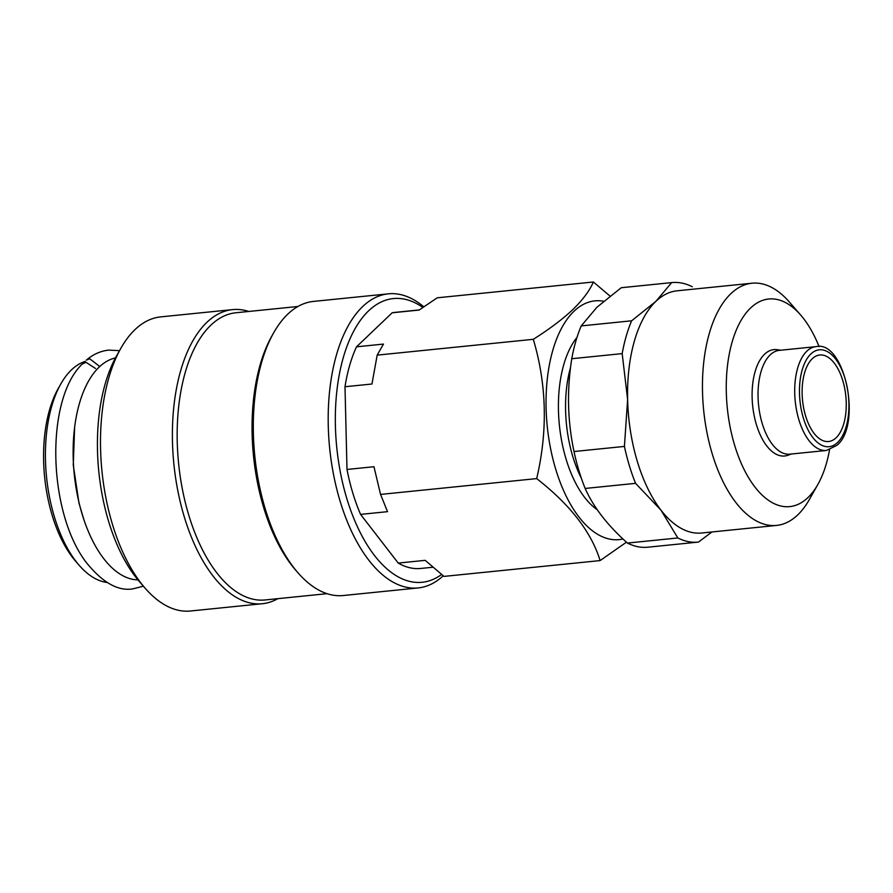 <?xml version="1.0" encoding="UTF-8"?>
<svg xmlns="http://www.w3.org/2000/svg" width="893" height="893" viewBox="0 0 893 893"><rect width="100%" height="100%" fill="white"/><g stroke="black" fill="none" stroke-linecap="round" stroke-linejoin="round"><path stroke-width="1.34" d="M99.748 366.532L89.702 358.74L86.32 360.158M143.393 586.199L132.834 588.878C117.954 591.322 102.427 582.515 86.253 562.434C47.831 512.448 44.951 399.919 82.167 364.11L85.985 362.29L95.518 368.496M85.226 361.397A111.725 55.902 84.2 0 0 71.496 369.836A111.725 55.902 84.2 0 0 60.836 383.912A111.725 55.902 84.2 0 0 79.209 565.358A111.725 55.902 84.2 0 0 107.104 582.47M115.454 357.926A111.725 55.902 84.2 0 0 99.212 367.023A111.725 55.902 84.2 0 0 76.698 491.507A111.725 55.902 84.2 0 0 137.935 579.87M815.934 346.651L779.265 350.369A52.162 26.098 84.2 0 0 770.212 354.856A52.162 26.098 84.2 0 0 759.976 414.43A52.162 26.098 84.2 0 0 789.78 454.169L826.449 450.463L836.953 445.328C862.482 424.621 844.599 339.53 815.934 346.651A52.162 26.098 84.2 0 0 806.881 351.139A52.162 26.098 84.2 0 0 796.645 410.713A52.162 26.098 84.2 0 0 826.449 450.463M780.873 350.212L777.167 349.676A53.468 26.757 84.2 0 0 764.575 354.208A53.468 26.757 84.2 0 0 754.764 418.437A53.468 26.757 84.2 0 0 787.86 455.274L791.388 454.012M812.262 358.74A43.478 21.745 84.2 0 0 803.733 408.391A43.478 21.745 84.2 0 0 828.57 441.51A43.478 21.745 84.2 0 0 836.116 437.771A43.478 21.745 84.2 0 0 844.644 388.12A43.478 21.745 84.2 0 0 819.807 355.001A43.478 21.745 84.2 0 0 812.262 358.74M829.541 449.826A104.336 52.196 -95.8 0 1 817.843 484.486A104.336 52.196 -95.8 0 1 807.886 497.635A104.336 52.196 -95.8 0 1 734.66 445.35A104.336 52.196 -95.8 0 1 750.622 307.973A104.336 52.196 -95.8 0 1 800.675 315.039A104.336 52.196 -95.8 0 1 819.093 346.651M817.843 484.486L809.292 499.622A121.727 60.903 -95.8 0 1 797.672 514.96A121.727 60.903 -95.8 0 1 776.53 525.43A121.727 60.903 -95.8 0 1 706.988 432.692A121.727 60.903 -95.8 0 1 730.865 293.685A121.727 60.903 -95.8 0 1 752.006 283.215A121.727 60.903 -95.8 0 1 789.267 301.934L800.675 315.039M776.53 525.43L701.641 533.009A121.727 60.903 -95.8 0 1 661.021 510.216A121.727 60.903 -95.8 0 1 627.623 399.573A121.727 60.903 -95.8 0 1 655.964 301.276L671.648 282.612L621.249 287.725A130.423 65.245 -95.8 0 1 621.495 287.691A130.423 65.245 -95.8 0 1 621.751 287.669M648.039 547.186A130.423 65.245 -95.8 0 1 647.782 547.208A130.423 65.245 -95.8 0 1 627.422 543.067L677.832 537.966L661.021 510.216L635.57 483.347L585.161 488.449C593.454 507.135 607.541 525.341 627.422 543.067M585.161 488.449A130.423 65.245 -95.8 0 1 574.009 451.523L624.419 446.422L627.623 399.573L622.175 353.617L571.766 358.718C566.787 390.074 567.535 421.005 574.009 451.523M571.766 358.718A130.423 65.245 -95.8 0 1 581.231 325.912L631.63 320.799L655.964 301.276A121.727 60.903 -95.8 0 1 677.106 290.805L752.006 283.215M621.249 287.725L596.915 307.259L581.231 325.912M603.601 301.242A119.986 60.032 84.2 0 0 574.054 311.199A119.986 60.032 84.2 0 0 551.294 452.025A119.986 60.032 84.2 0 0 622.968 538.97M626.451 542.185L600.118 560.581C591.333 532.083 570.192 504.757 536.682 478.603C547.867 431.04 546.75 384.615 533.311 339.307C549.173 329.305 562.3 319.437 572.714 309.704C582.749 299.903 589.637 290.66 593.376 281.998L609.986 296.052M248.79 311.467A147.814 73.952 84.2 0 0 232.571 309.614L160.662 316.892A147.814 73.952 84.2 0 0 134.999 329.606A147.814 73.952 84.2 0 0 120.89 348.237A147.814 73.952 84.2 0 0 145.202 588.275A147.814 73.952 84.2 0 0 190.455 611.002L262.363 603.724A147.814 73.952 84.2 0 0 277.879 598.656M232.571 309.614A147.814 73.952 84.2 0 0 206.908 322.317A147.814 73.952 84.2 0 0 177.897 491.117A147.814 73.952 84.2 0 0 262.363 603.724M297.949 306.489L235.919 312.762A144.331 72.21 84.2 0 0 210.86 325.175A144.331 72.21 84.2 0 0 182.54 490A144.331 72.21 84.2 0 0 265.009 599.962L327.039 593.678M423.751 306.79A147.814 73.952 84.2 0 0 388.366 293.83L313.465 301.421A147.814 73.952 84.2 0 0 287.792 314.124A147.814 73.952 84.2 0 0 273.693 332.754A147.814 73.952 84.2 0 0 298.005 572.804A147.814 73.952 84.2 0 0 343.247 595.531L418.147 587.94A147.814 73.952 84.2 0 0 443.229 575.784M388.366 293.83A147.814 73.952 84.2 0 0 362.692 306.545A147.814 73.952 84.2 0 0 333.692 475.344A147.814 73.952 84.2 0 0 418.147 587.94M422.824 307.438A142.59 71.34 84.2 0 0 368.619 310.831A142.59 71.34 84.2 0 0 345.223 493.059A142.59 71.34 84.2 0 0 441.6 574.478M419.319 309.916L394.784 312.405A128.681 64.374 84.2 0 0 392.183 312.773L356.508 346.819A128.681 64.374 84.2 0 0 344.999 386.736L346.997 469.461A128.681 64.374 84.2 0 0 360.571 514.39L398.233 563.081A128.681 64.374 84.2 0 0 420.715 568.461L432.904 567.222M273.693 332.754L271.974 335.779A144.331 72.21 84.2 0 0 295.717 570.18L298.005 572.804M120.89 348.237L116.615 355.794A139.118 69.598 84.2 0 0 139.498 581.723L145.202 588.275M593.376 281.998L437.246 297.804L419.141 310.05L392.183 312.773M356.508 346.819L383.477 344.084L377.181 355.124L371.957 384.012L344.999 386.736M346.997 469.461L373.966 466.726L380.552 494.421L387.529 511.667L360.571 514.39M398.233 563.081L425.202 560.346L443.988 576.398L600.118 560.581M377.181 355.124L533.311 339.307M380.552 494.421L536.682 478.603M635.57 483.347A130.423 65.245 -95.8 0 1 624.419 446.422M711.955 531.971L698.438 542.073A130.423 65.245 -95.8 0 1 698.192 542.107A130.423 65.245 -95.8 0 1 677.832 537.966M671.648 282.612A130.423 65.245 -95.8 0 1 671.904 282.59A130.423 65.245 -95.8 0 1 692.265 286.731M622.175 353.617A130.423 65.245 -95.8 0 1 631.63 320.799M60.836 383.912L58.268 388.455A106.513 53.29 84.2 0 0 75.793 561.429L79.209 565.358M837.556 442.504A48.691 24.357 84.2 0 0 845.001 378.398A48.691 24.357 84.2 0 0 810.833 353.996A48.691 24.357 84.2 0 0 803.387 418.114A48.691 24.357 84.2 0 0 837.556 442.504M576.99 337.409A95.64 47.854 84.2 0 0 559.71 428.115A95.64 47.854 84.2 0 0 597.227 509.713M581.388 478.324A90.427 45.242 -95.8 0 1 570.56 367.425M86.308 360.147C93.051 354.365 100.507 351.016 108.656 350.123L119.539 350.636M83.953 519.86L78.997 503.217L73.271 465.074L74.61 427.513M698.192 542.107L647.782 547.208M671.904 282.59L621.495 287.691"/></g></svg>
